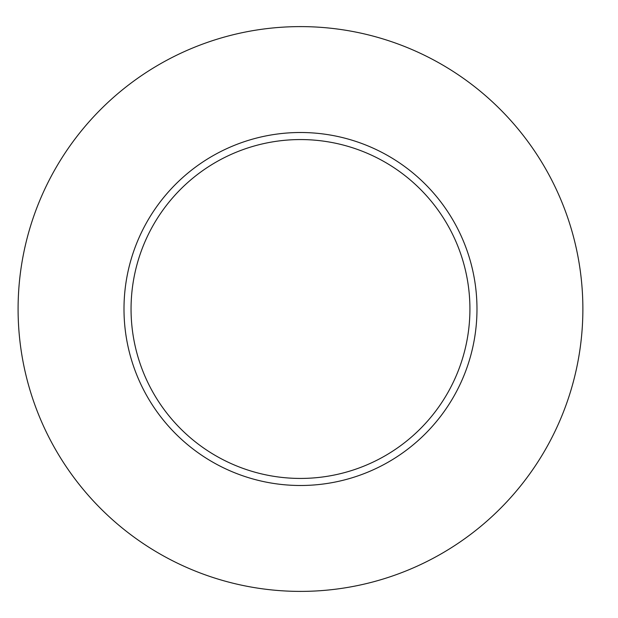 <?xml version="1.0" encoding="UTF-8"?>
<svg xmlns="http://www.w3.org/2000/svg" width="618" height="618" viewBox="0 0 618 618"><rect width="100%" height="100%" fill="white"/><g stroke="black" fill="none" stroke-linecap="round" stroke-linejoin="round"><path stroke-width="0.93" d="M582.874 309A282.387 282.387 0 0 1 159.289 553.558A282.387 282.387 0 0 1 159.289 64.442A282.387 282.387 0 0 1 582.874 309M476.98 309A176.493 176.493 0 0 0 300.487 132.507A176.493 176.493 0 0 0 123.994 309A176.493 176.493 0 0 0 300.487 485.493A176.493 176.493 0 0 0 476.98 309M131.055 309A169.432 169.432 0 0 0 385.199 455.736A169.432 169.432 0 0 0 385.199 162.264A169.432 169.432 0 0 0 131.055 309"/></g></svg>
